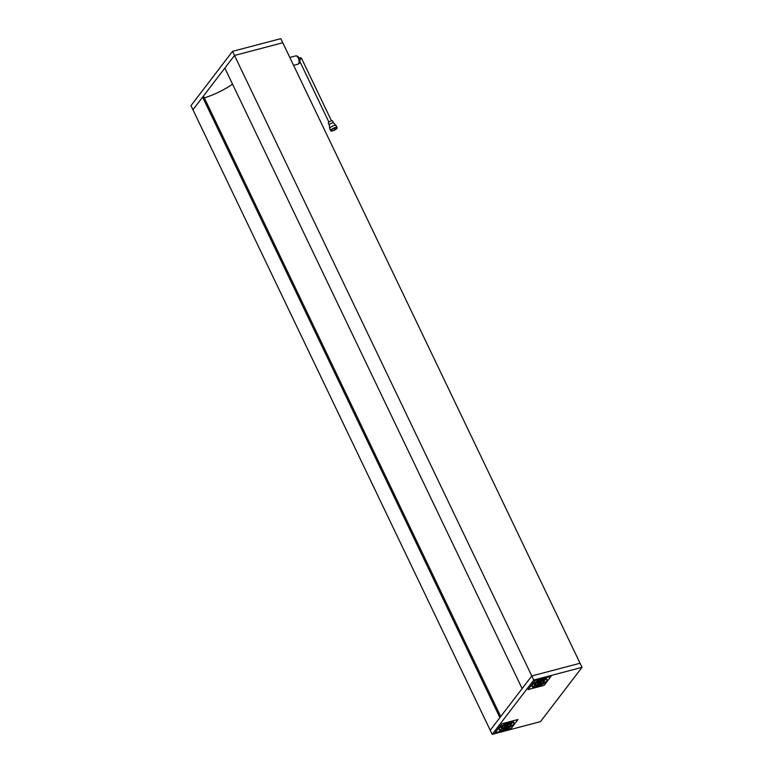 <?xml version="1.0" encoding="UTF-8"?>
<svg xmlns="http://www.w3.org/2000/svg" width="773" height="773" viewBox="0 0 773 773"><rect width="100%" height="100%" fill="white"/><g stroke="black" fill="none" stroke-linecap="round" stroke-linejoin="round"><path stroke-width="1.16" d="M232.528 84.131A34.514 10.783 -25.6 0 1 204.314 97.871M202.603 97.127L499.889 717.615L490.227 730.243L531.785 675.95L580.059 663.244L531.785 675.95L522.123 688.569L224.837 68.082L234.499 55.463L232.528 51.356L190.979 105.65L192.941 109.756L202.603 97.127L203.811 96.818L500.73 716.523M582.021 667.35L282.773 42.757L234.499 55.463L192.941 109.756L492.198 734.35L533.756 680.056L582.021 667.35L540.472 721.644L492.198 734.35M533.756 680.056L234.499 55.463L282.773 42.757L280.802 38.65L232.528 51.356M534.906 680.646L551.004 676.404L544.163 685.342L528.065 689.584L534.906 680.646L528.065 689.584L544.163 685.342L551.004 676.404L534.906 680.646M517.997 719.528L511.156 728.466L495.068 732.707L501.909 723.77L517.997 719.528L501.909 723.77L495.068 732.707L511.156 728.466L517.997 719.528M542.53 684.327A8.281 2.59 154.4 0 0 546.482 681.168A8.281 2.59 154.4 0 0 547.004 679.419A8.281 2.59 154.4 0 0 546.598 679.003L544.163 680.395A5.401 1.691 -25.6 0 1 544.405 680.655A5.401 1.691 -25.6 0 1 544.066 681.796A5.401 1.691 -25.6 0 1 541.544 683.834L542.53 684.327L542.124 683.477M541.419 683.767A5.034 1.575 154.4 0 0 543.767 681.883A5.034 1.575 154.4 0 0 544.076 680.82A5.034 1.575 154.4 0 0 543.854 680.578L541.129 682.144A1.826 0.57 -25.6 0 1 541.177 682.201A1.826 0.57 -25.6 0 1 541.061 682.588A1.826 0.57 -25.6 0 1 540.327 683.206L541.419 683.767L540.936 682.743M532.471 686.984L534.906 685.583A5.401 1.691 -25.6 0 1 534.665 685.332A5.401 1.691 -25.6 0 1 537.525 682.153L536.539 681.651A8.281 2.59 154.4 0 0 532.066 686.569A8.281 2.59 154.4 0 0 532.471 686.984L531.998 685.989M537.96 682.037L539.061 682.598A1.826 0.57 -25.6 0 1 540.994 682.076L543.728 680.511A5.034 1.575 154.4 0 0 537.96 682.037M535.032 685.651L532.607 687.052A8.281 2.59 154.4 0 0 542.211 684.511L541.235 684.018A5.401 1.691 -25.6 0 1 535.032 685.651M544.037 680.337L546.463 678.936A8.281 2.59 154.4 0 0 536.858 681.477L537.834 681.97A5.401 1.691 -25.6 0 1 544.037 680.337L543.361 678.926M538.076 683.912L535.341 685.477A5.034 1.575 154.4 0 0 541.11 683.95L540.008 683.39A1.826 0.57 -25.6 0 1 538.076 683.912M538.742 682.781L537.65 682.221A5.034 1.575 154.4 0 0 534.993 685.168A5.034 1.575 154.4 0 0 535.216 685.409L537.94 683.844A1.826 0.57 -25.6 0 1 537.892 683.776A1.826 0.57 -25.6 0 1 538.742 682.781M537.834 681.97L537.448 681.148M539.061 682.598L538.626 681.689M540.994 682.076L540.443 680.916M537.873 683.699L537.274 682.453M535.216 685.409L534.945 684.839M509.523 727.451A8.281 2.59 154.4 0 0 513.475 724.291A8.281 2.59 154.4 0 0 513.997 722.542A8.281 2.59 154.4 0 0 513.591 722.127L511.156 723.528A5.401 1.691 -25.6 0 1 511.407 723.779A5.401 1.691 -25.6 0 1 511.069 724.919A5.401 1.691 -25.6 0 1 508.547 726.958L509.523 727.451L509.117 726.601M508.421 726.891A5.034 1.575 154.4 0 0 510.76 725.006A5.034 1.575 154.4 0 0 511.079 723.943A5.034 1.575 154.4 0 0 510.847 723.702L508.122 725.267A1.826 0.57 -25.6 0 1 508.17 725.325A1.826 0.57 -25.6 0 1 508.064 725.712A1.826 0.57 -25.6 0 1 507.32 726.33L508.421 726.891L507.929 725.866M499.474 730.108L501.899 728.707A5.401 1.691 -25.6 0 1 501.658 728.456A5.401 1.691 -25.6 0 1 504.518 725.277L503.532 724.784A8.281 2.59 154.4 0 0 499.058 729.693A8.281 2.59 154.4 0 0 499.474 730.108L498.991 729.123M504.953 725.161L506.054 725.721A1.826 0.57 -25.6 0 1 507.996 725.2L510.721 723.634A5.034 1.575 154.4 0 0 504.953 725.161M502.035 728.775L499.6 730.176A8.281 2.59 154.4 0 0 509.204 727.635L508.228 727.142A5.401 1.691 -25.6 0 1 502.035 728.775M511.03 723.46L513.465 722.059A8.281 2.59 154.4 0 0 503.851 724.601L504.837 725.093A5.401 1.691 -25.6 0 1 511.03 723.46L510.354 722.05M505.069 727.035L502.344 728.601A5.034 1.575 154.4 0 0 508.103 727.074L507.001 726.514A1.826 0.57 -25.6 0 1 505.069 727.035M505.745 725.905L504.643 725.345A5.034 1.575 154.4 0 0 501.986 728.292A5.034 1.575 154.4 0 0 502.208 728.533L504.933 726.968A1.826 0.57 -25.6 0 1 504.885 726.91A1.826 0.57 -25.6 0 1 505.745 725.905M504.837 725.093L504.44 724.272M506.054 725.721L505.619 724.813M507.996 725.2L507.436 724.04M504.866 726.823L504.267 725.576M502.208 728.533L501.938 727.963M301.538 58.825L300.852 58.477L299.721 60.69L299.818 59.811M329.259 125.062A2.396 0.744 -25.6 0 1 329.24 124.984A2.396 0.744 -25.6 0 1 332.274 122.907A2.396 0.744 -25.6 0 1 333.54 122.926A2.396 0.744 -25.6 0 1 333.578 122.994M330.699 130.743L329.713 128.695A3.556 1.111 -25.6 0 1 329.675 128.579A3.556 1.111 -25.6 0 1 334.187 125.497A3.556 1.111 -25.6 0 1 336.062 125.526A3.556 1.111 -25.6 0 1 336.129 125.622L337.115 127.671A3.556 1.111 -25.6 0 1 335.888 129.333A3.556 1.111 -25.6 0 1 332.632 130.869A3.556 1.111 -25.6 0 1 330.699 130.743A3.556 1.111 -25.6 0 1 331.917 129.081A3.556 1.111 -25.6 0 1 335.173 127.555A3.556 1.111 -25.6 0 1 337.115 127.671M329.24 125.023L328.274 123.004A2.396 0.744 -25.6 0 1 329.105 121.892A2.396 0.744 -25.6 0 1 331.288 120.859A2.396 0.744 -25.6 0 1 332.603 120.936L333.569 122.955M331.598 129.883L331.115 130.26A3.082 0.966 154.4 0 0 331.124 130.54A3.082 0.966 154.4 0 0 332.805 130.647A3.082 0.966 154.4 0 0 335.627 129.313A3.082 0.966 154.4 0 0 336.69 127.874A3.082 0.966 154.4 0 0 335.009 127.767A3.082 0.966 154.4 0 0 331.327 129.874L331.501 129.68M295.615 55.927C300.311 55.202 300.069 64.517 299.035 63.434L297.808 64.265A4.309 2.145 -104.7 0 0 298.484 63.792A4.309 2.145 -104.7 0 0 298.552 58.796A4.309 2.145 -104.7 0 0 295.615 55.927L289.807 57.453M300.852 58.477A1.44 0.715 -104.7 0 0 299.972 57.753A1.44 0.715 -104.7 0 0 299.74 57.907M534.665 685.332L533.814 683.564M537.892 683.776L537.254 682.462M501.658 728.456L500.807 726.688M504.885 726.91L504.247 725.586M299.711 61.183L328.883 122.057M333.588 128.289L333.656 128.434A0.647 0.647 0 0 0 334.39 128.762A0.647 0.647 0 0 0 334.825 127.874L334.796 127.825M331.617 129.564A0.647 0.647 0 0 0 332.438 128.927M329.24 124.984L329.675 128.579M293.605 65.376L297.808 64.265M333.54 122.926L336.062 125.526M298.977 58.014L299.972 57.753A1.44 1.44 0 0 1 301.634 58.526L331.472 120.81"/></g></svg>
